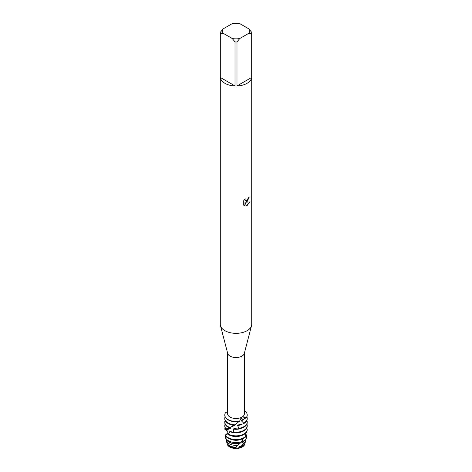 <?xml version="1.0" encoding="UTF-8"?>
<svg xmlns="http://www.w3.org/2000/svg" width="472" height="472" viewBox="0 0 472 472"><rect width="100%" height="100%" fill="white"/><g stroke="black" fill="none" stroke-linecap="round" stroke-linejoin="round"><path stroke-width="0.71" d="M244.815 443.94A8.868 5.115 180 0 1 242.266 447.002A8.868 5.115 180 0 1 238.767 448.247L234.242 448.4A8.868 5.115 180 0 1 227.185 443.94M248.939 28.922L251.682 32.338A15.712 9.068 180 0 1 251.712 32.904L251.712 324.27A15.712 9.068 180 0 1 251.535 325.615L244.325 353.392A8.413 4.862 180 0 1 241.953 356.112A8.413 4.862 180 0 1 233.369 357.292A8.413 4.862 180 0 1 227.675 353.392L220.465 325.615A15.712 9.068 180 0 1 220.288 324.27L220.288 32.904A15.712 9.068 180 0 1 220.318 32.338L223.061 28.922L232.277 23.6A13.464 7.776 180 0 1 239.723 23.6L248.939 28.922A13.464 7.776 180 0 1 248.939 33.223L251.682 33.471L251.682 77.449A15.712 9.068 180 0 1 247.11 83.296A15.712 9.068 180 0 1 236.985 85.939L236.985 41.955A15.712 9.068 180 0 1 235.015 41.955L235.015 85.939A15.712 9.068 180 0 1 220.318 77.449L220.318 33.471A15.712 9.068 180 0 1 220.288 32.904M224.778 415.112A11.222 6.478 0 0 0 224.778 415.248A11.222 6.478 0 0 0 228.064 419.826A11.222 6.478 0 0 0 239.605 421.384L240.201 419.49L241.617 417.277A8.413 4.862 180 0 1 232.566 418.092A8.413 4.862 180 0 1 227.587 413.655L227.587 353.038M244.413 353.038L244.413 413.655A8.413 4.862 180 0 1 242.484 416.752L241.617 417.277L242.484 416.752L246.508 417.254L242.042 418.157L240.03 420.239L242.042 418.157L246.508 417.254L246.384 417.702A11.222 6.478 0 0 0 247.222 415.248A11.222 6.478 0 0 0 247.222 415.112M251.535 325.615A15.712 9.068 180 0 1 247.11 330.683A15.712 9.068 180 0 1 231.085 332.884A15.712 9.068 180 0 1 220.465 325.615M247.11 201.674L245.764 202.193L249.676 201.963L247.11 205.603L246.443 205.886L244.997 202.234L244.997 205.928L243.735 205.184L243.735 200.63L245.192 198.771L244.992 199.68L245.534 200.753L247.11 200.452L248.29 197.88A15.712 9.068 0 0 0 249.169 197.178L247.11 201.674M249.086 197.249L245.764 202.193M245.493 200.73L245.056 200.281L245.033 198.936M244.29 205.633L244.915 205.88L244.997 202.234M246.419 205.822L249.57 201.987M227.587 411.708L225.492 412.705A11.222 6.478 180 0 0 228.064 419.561A11.222 6.478 180 0 0 239.941 421.048A11.222 6.478 180 0 1 224.778 414.982A11.222 6.478 180 0 1 225.492 412.705M244.413 410.693A11.222 6.478 180 0 1 246.508 417.254A11.222 6.478 180 0 0 247.222 414.982A11.222 6.478 180 0 0 244.413 410.693M220.318 33.471L223.061 33.223A13.464 7.776 180 0 1 223.061 28.922M223.061 33.223L232.277 38.545L235.015 41.955M236.985 41.955L239.723 38.545A13.464 7.776 180 0 1 232.277 38.545M239.723 38.545L248.939 33.223M251.712 32.904A15.712 9.068 180 0 1 251.682 33.471M235.015 85.939L220.318 77.449M251.682 77.449L236.985 85.939M244.962 443.178A8.974 5.18 180 0 1 244.874 443.739L244.767 444.146A8.868 5.115 180 0 1 242.266 447.002A8.868 5.115 180 0 1 238.767 448.247L239.398 447.763L238.72 447.362L239.298 446.701L241.098 446.294A9.269 5.351 0 0 0 242.555 445.603A9.269 5.351 0 0 0 245.163 442.618L245.705 440.547A9.812 5.664 180 0 1 243.812 443.131L241.098 446.294M227.126 443.739A8.974 5.18 180 0 0 229.657 446.636A8.974 5.18 180 0 0 234.584 448.087L234.242 448.4A8.868 5.115 180 0 1 227.233 444.146L227.126 443.739A8.974 5.18 180 0 1 227.038 443.178M234.584 448.087L235.734 447.621L236.354 447.084L235.652 447.167L237.976 445.249A9.812 5.664 180 0 1 229.062 443.709A9.812 5.664 180 0 1 226.294 440.547A9.812 5.664 180 0 1 226.194 439.544M226.294 440.547L226.837 442.618A9.269 5.351 0 0 0 229.445 445.603A9.269 5.351 0 0 0 235.652 447.167M235.734 447.621A8.466 4.891 180 0 1 230.012 446.193A8.466 4.891 180 0 1 228.389 444.872M243.587 419.248A8.466 4.891 180 0 1 241.393 420.847L243.723 423.077L243.115 423.921A11.222 6.478 0 0 0 243.935 423.49A11.222 6.478 0 0 0 247.222 418.912L247.222 418.375A11.222 6.478 180 0 1 243.935 422.959A11.222 6.478 180 0 1 243.723 423.077M246.891 416.811A11.222 6.478 180 0 1 247.222 418.375M224.778 418.375L224.778 418.912A11.222 6.478 0 0 0 228.064 423.49A11.222 6.478 0 0 0 234.13 425.301L234.938 424.829A11.222 6.478 180 0 1 228.064 422.959A11.222 6.478 180 0 1 224.778 418.375A11.222 6.478 180 0 1 225.109 416.811M234.938 424.829L238.797 421.691A8.466 4.891 180 0 1 231.174 421.095M246.384 417.702L241.894 420.056L241.393 420.847M243.115 423.921L238.201 424.93L237.599 425.543L238.879 428.305L238.077 428.942A11.222 6.478 0 0 0 243.935 427.16A11.222 6.478 0 0 0 247.222 422.576L247.222 422.045A11.222 6.478 180 0 1 243.935 426.623A11.222 6.478 180 0 1 238.879 428.305M229.728 427.414A11.222 6.478 180 0 1 228.064 426.623A11.222 6.478 180 0 1 224.778 422.045L224.778 422.576A11.222 6.478 0 0 0 228.064 427.16A11.222 6.478 0 0 0 229.062 427.667L234.584 425.561L235.192 425.077L234.49 425.095M241.918 424.239A8.466 4.891 180 0 1 237.599 425.543M234.584 425.561A8.466 4.891 180 0 1 231.174 424.759M246.891 420.475A11.222 6.478 180 0 1 247.222 422.045M224.778 422.045A11.222 6.478 180 0 1 225.109 420.475M238.077 428.942L234.006 428.629L233.416 429.066L233.321 431.998L232.531 432.405A11.222 6.478 0 0 0 243.935 430.824A11.222 6.478 0 0 0 247.222 426.24L247.222 425.709A11.222 6.478 180 0 1 243.935 430.287A11.222 6.478 180 0 1 233.321 431.998M226.029 428.682A11.222 6.478 180 0 1 224.778 425.709L224.778 426.24A11.222 6.478 0 0 0 225.681 428.788L230.737 428.24L231.239 427.915L229.115 427.65M240.826 428.428A8.466 4.891 180 0 1 233.416 429.066M230.737 428.24A8.466 4.891 180 0 1 230.012 427.868A8.466 4.891 180 0 1 229.587 427.602M246.891 424.139A11.222 6.478 180 0 1 247.222 425.709M224.778 425.709A11.222 6.478 180 0 1 225.109 424.139M240.826 432.092A8.466 4.891 180 0 1 230.012 431.532A8.466 4.891 180 0 1 229.858 431.438L228.418 434.151L227.834 434.352A11.222 6.478 0 0 0 228.064 434.488A11.222 6.478 0 0 0 243.935 434.488A11.222 6.478 0 0 0 247.169 430.529L247.216 429.526A11.222 6.478 180 0 1 243.935 433.957A11.222 6.478 180 0 1 228.418 434.151M230.295 431.154L229.858 431.438L230.295 431.154L232.531 432.405M247.216 429.526L246.413 428.659M226.672 430.169L227.575 431.249L224.784 429.219A11.222 6.478 180 0 1 225.109 427.809M240.826 435.756A8.466 4.891 180 0 1 231.174 435.756M243.935 437.621A11.222 6.478 180 0 1 228.064 437.621A11.222 6.478 180 0 1 225.38 435.125L225.144 435.208A11.222 6.478 0 0 0 228.064 438.152A11.222 6.478 0 0 0 243.935 438.152A11.222 6.478 0 0 0 245.281 437.214L245.711 436.281A11.222 6.478 180 0 1 243.935 437.621M245.711 436.281L244.962 433.803M227.84 434.352L227.994 432.794L225.144 435.208L226.814 434.269C228.035 432.73 228.2 431.603 227.321 430.889M226.719 429.927L226.289 429.791M246.797 431.668L245.198 434.523M240.826 439.42A8.466 4.891 180 0 1 231.174 439.42M225.468 437.349L225.775 438.541A10.337 5.971 0 0 0 228.69 441.875A10.337 5.971 0 0 0 240.502 443.025L242.03 441.503A10.649 6.148 180 0 1 228.466 440.783A10.649 6.148 180 0 1 225.468 437.349A10.649 6.148 180 0 1 225.415 435.727M242.03 441.503L242.803 438.724M245.487 436.777L246.526 437.385L245.759 439.621A10.337 5.971 0 0 0 246.225 438.541L246.531 437.349A10.649 6.148 180 0 1 246.526 437.385M245.658 433.845A10.649 6.148 180 0 1 246.531 437.349M245.759 439.627L242.637 441.574L242.236 442.376L243.812 443.131M237.976 445.249L239.829 443.426A8.466 4.891 180 0 1 230.012 442.524A8.466 4.891 180 0 1 229.976 442.506M239.829 443.426L240.372 442.724M243.882 440.854A8.466 4.891 180 0 1 242.236 442.376M245.806 439.544A9.812 5.664 180 0 1 245.705 440.547M243.611 444.872A8.466 4.891 180 0 1 238.72 447.362M244.874 443.739A8.974 5.18 180 0 1 242.343 446.636A8.974 5.18 180 0 1 239.398 447.763M224.784 429.219L228.2 429.98L228.466 429.768L225.681 428.788M228.2 429.98A8.466 4.891 180 0 1 227.858 429.414M229.846 427.361L230.194 427.213"/></g></svg>
